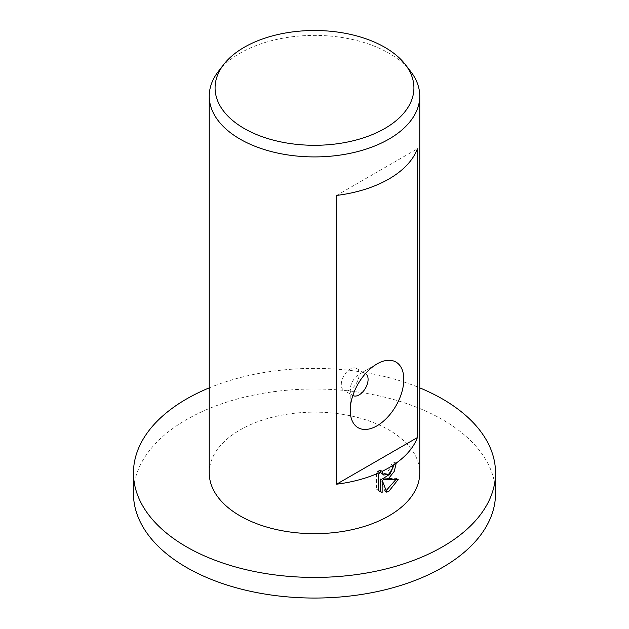 <?xml version="1.0" encoding="UTF-8"?>
<svg xmlns="http://www.w3.org/2000/svg" width="629" height="629" viewBox="0 0 629 629"><rect width="100%" height="100%" fill="white"/><g stroke="black" fill="none" stroke-linecap="round" stroke-linejoin="round"><path stroke-width="0.47" stroke-dasharray="3.15 2.36" d="M133.466 493.529A181.034 104.524 180 0 1 186.491 419.629A181.034 104.524 180 0 1 383.776 396.97A181.034 104.524 180 0 1 495.534 493.529M218.42 71.336A105.255 60.769 180 0 1 240.074 53.182A105.255 60.769 180 0 1 410.58 71.336M377.015 363.939L359.159 374.247A12.627 7.289 120 0 0 350.227 389.721A12.627 7.289 120 0 0 352.838 395.499L343.906 390.342A12.627 7.289 120 0 0 350.227 389.721A12.627 7.289 120 0 0 358.475 378.587A12.627 7.289 120 0 0 356.541 368.468A12.627 7.289 120 0 0 350.227 369.089A12.627 7.289 120 0 0 341.972 380.223A12.627 7.289 120 0 0 343.906 390.342M209.245 472.906A105.255 60.769 180 0 1 240.074 429.937A105.255 60.769 180 0 1 354.78 416.768A105.255 60.769 180 0 1 419.755 472.906M394.155 464.65L394.359 462.142A102.621 59.252 180 0 1 391.128 464.336L390.593 467.481L386.741 473.15L381.945 473.991M391.128 464.336L392.991 465.413M377.832 471.404L376.425 473.873L378.304 474.958M376.425 473.873L376.425 489.126L379.201 491.068M380.27 479.023L384.877 491.107L386.151 490.612M395.798 479.628L396.333 478.339L382.676 478.779M394.359 462.142L396.231 463.219M376.425 489.126L378.304 490.211M384.877 491.107L386.733 492.185M396.333 478.339L398.212 479.424M356.541 368.468L365.473 373.626A12.627 7.289 120 0 0 359.159 374.247L377.015 363.932M336.633 195.43L417.397 148.806M209.245 387.865A181.034 104.524 180 0 1 419.755 387.865M350.227 389.721L350.227 410.344M380.097 491.681L378.226 490.596"/><path stroke-width="0.94" d="M419.755 387.865A181.034 104.524 180 0 1 495.534 472.906A181.034 104.524 180 0 1 442.509 546.813A181.034 104.524 180 0 1 245.224 569.473A181.034 104.524 180 0 1 133.466 472.906A181.034 104.524 180 0 1 186.491 398.998A181.034 104.524 180 0 1 209.245 387.865M495.534 472.906L495.534 493.529A181.034 104.524 180 0 1 442.509 567.437A181.034 104.524 180 0 1 245.224 590.096A181.034 104.524 180 0 1 133.466 493.529L133.466 472.906M384.799 128.481A99.421 57.396 180 0 1 258.118 135.172A99.421 57.396 180 0 1 223.743 64.465A99.421 57.396 180 0 1 244.201 47.309A99.421 57.396 180 0 1 405.257 64.465A99.421 57.396 180 0 1 384.799 128.481M405.257 64.465L410.58 71.336A105.255 60.769 180 0 1 419.755 96.151A105.255 60.769 180 0 1 388.926 139.119A105.255 60.769 180 0 1 274.22 152.289A105.255 60.769 180 0 1 209.245 96.151A105.255 60.769 180 0 1 218.42 71.336L223.743 64.465M352.838 395.499L352.838 395.499A12.627 7.289 120 0 0 359.159 394.87A12.627 7.289 120 0 0 367.407 383.745A12.627 7.289 120 0 0 365.473 373.626L365.473 373.626M377.015 363.932A37.889 21.873 -60 0 1 403.81 379.405A37.889 21.873 -60 0 1 377.015 425.809A37.889 21.873 -60 0 1 350.227 410.344A37.889 21.873 -60 0 1 377.015 363.932L377.015 363.939M388.926 478.064L384.539 479.856L398.212 479.424L388.926 491.218L386.733 492.185L382.141 480.108L382.141 492.468L380.097 491.681L378.304 490.211L378.304 474.958L379.704 472.481A105.255 60.769 180 0 1 336.633 484.188L336.633 195.43A105.255 60.769 0 0 0 388.926 178.99A105.255 60.769 0 0 0 417.397 148.806L417.397 437.564A105.255 60.769 180 0 1 388.926 467.748A105.255 60.769 180 0 1 382.125 471.349L382.566 473.684L383.816 475.068L388.926 473.967L392.457 468.558L392.991 465.413A105.255 60.769 0 0 0 396.231 463.219L394.241 471.365L388.926 478.064M419.755 96.151L419.755 472.906A105.255 60.769 180 0 1 388.926 515.874A105.255 60.769 180 0 1 274.22 529.052A105.255 60.769 180 0 1 209.245 472.906L209.245 96.151M379.704 472.481L377.832 471.404A102.621 59.252 0 0 0 380.262 470.264L382.125 471.349M379.201 491.068L380.27 491.391L380.27 479.023L382.141 480.108M386.151 490.612L395.798 479.628M384.539 479.856L382.676 478.779L390.035 474.093L394.155 464.65M383.816 475.068L380.702 472.607L380.262 470.264M380.27 491.391L382.141 492.468M417.397 437.564L336.633 484.188"/></g></svg>

